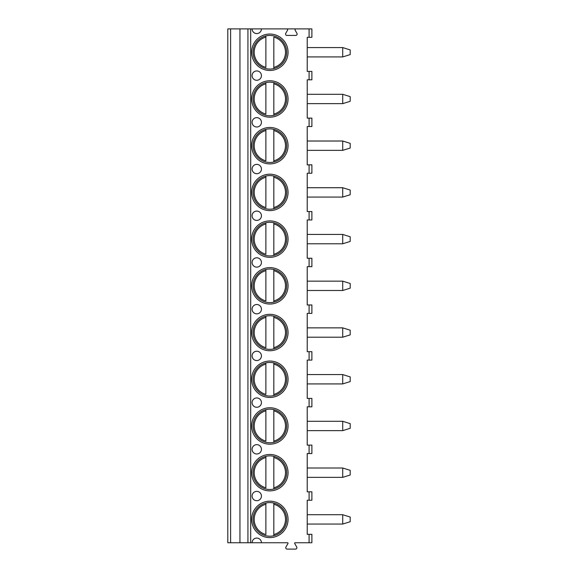 <?xml version="1.0" encoding="UTF-8"?>
<svg xmlns="http://www.w3.org/2000/svg" width="578" height="578" viewBox="0 0 578 578"><rect width="100%" height="100%" fill="white"/><g stroke="black" fill="none" stroke-linecap="round" stroke-linejoin="round"><path stroke-width="0.87" d="M252.095 542.749L261.437 542.749A4.675 4.675 0 0 0 256.769 538.075A4.675 4.675 0 0 0 252.095 542.749L227.804 542.749L227.804 28.9L252.095 28.9A4.675 4.675 0 0 0 256.769 33.575A4.675 4.675 0 0 0 261.437 28.9L295.994 28.9A0.932 0.932 0 0 0 295.185 30.302L296.933 33.336A1.402 1.402 0 0 1 295.719 35.439L286.948 35.439A1.402 1.402 0 0 1 285.734 33.336L287.49 30.302A0.932 0.932 0 0 0 286.681 28.9M309.086 542.749L309.086 534.339L311.889 534.339L311.889 542.749L295.076 542.749A0.47 0.47 0 0 0 294.672 543.45L296.716 546.998A1.402 1.402 0 0 1 295.502 549.1L287.165 549.1A1.402 1.402 0 0 1 285.951 546.998L288.003 543.45A0.47 0.47 0 0 0 287.598 542.749L261.437 542.749M309.086 453.528L309.086 445.118L311.889 445.118L311.889 453.528L307.221 453.528L307.221 491.827L311.889 491.827L311.889 500.237L307.221 500.237L307.221 534.339L309.086 534.339M309.086 445.118L307.221 445.118L307.221 406.811L311.889 406.811L311.889 398.401L307.221 398.401L307.221 360.101L311.889 360.101L311.889 351.691L307.221 351.691L307.221 313.384L311.889 313.384L311.889 304.974L307.221 304.974L307.221 266.668L311.889 266.668L311.889 258.265L307.221 258.265L307.221 219.958L311.889 219.958L311.889 211.548L307.221 211.548L307.221 173.241L311.889 173.241L311.889 164.838L307.221 164.838L307.221 126.531L311.889 126.531L311.889 118.122L307.221 118.122L307.221 79.815L311.889 79.815L311.889 71.412L307.221 71.412L307.221 37.31L311.889 37.31L311.889 28.9L295.994 28.9M251.632 52.258A18.214 18.214 0 0 0 269.847 70.465A18.214 18.214 0 0 0 288.061 52.258A18.214 18.214 0 0 0 269.847 34.044A18.214 18.214 0 0 0 251.632 52.258M251.632 98.968A18.214 18.214 0 0 0 269.847 117.182A18.214 18.214 0 0 0 288.061 98.968A18.214 18.214 0 0 0 269.847 80.761A18.214 18.214 0 0 0 251.632 98.968M251.632 145.685A18.214 18.214 0 0 0 269.847 163.899A18.214 18.214 0 0 0 288.061 145.685A18.214 18.214 0 0 0 269.847 127.471A18.214 18.214 0 0 0 251.632 145.685M251.632 192.395A18.214 18.214 0 0 0 269.847 210.609A18.214 18.214 0 0 0 288.061 192.395A18.214 18.214 0 0 0 269.847 174.188A18.214 18.214 0 0 0 251.632 192.395M251.632 239.111A18.214 18.214 0 0 0 269.847 257.326A18.214 18.214 0 0 0 288.061 239.111A18.214 18.214 0 0 0 269.847 220.897A18.214 18.214 0 0 0 251.632 239.111M251.632 285.821A18.214 18.214 0 0 0 269.847 304.035A18.214 18.214 0 0 0 288.061 285.821A18.214 18.214 0 0 0 269.847 267.614A18.214 18.214 0 0 0 251.632 285.821M251.632 332.538A18.214 18.214 0 0 0 269.847 350.752A18.214 18.214 0 0 0 288.061 332.538A18.214 18.214 0 0 0 269.847 314.324A18.214 18.214 0 0 0 251.632 332.538M251.632 379.247A18.214 18.214 0 0 0 269.847 397.462A18.214 18.214 0 0 0 288.061 379.247A18.214 18.214 0 0 0 269.847 361.04A18.214 18.214 0 0 0 251.632 379.247M251.632 425.964A18.214 18.214 0 0 0 269.847 444.179A18.214 18.214 0 0 0 288.061 425.964A18.214 18.214 0 0 0 269.847 407.75A18.214 18.214 0 0 0 251.632 425.964M251.632 472.674A18.214 18.214 0 0 0 269.847 490.888A18.214 18.214 0 0 0 288.061 472.674A18.214 18.214 0 0 0 269.847 454.467A18.214 18.214 0 0 0 251.632 472.674M251.632 519.391A18.214 18.214 0 0 0 269.847 537.605A18.214 18.214 0 0 0 288.061 519.391A18.214 18.214 0 0 0 269.847 501.177A18.214 18.214 0 0 0 251.632 519.391M256.769 80.284A4.675 4.675 0 0 0 261.437 75.617A4.675 4.675 0 0 0 256.769 70.942A4.675 4.675 0 0 0 252.095 75.617A4.675 4.675 0 0 0 256.769 80.284M256.769 127.001A4.675 4.675 0 0 0 261.437 122.326A4.675 4.675 0 0 0 256.769 117.652A4.675 4.675 0 0 0 252.095 122.326A4.675 4.675 0 0 0 256.769 127.001M256.769 173.711A4.675 4.675 0 0 0 261.437 169.043A4.675 4.675 0 0 0 256.769 164.369A4.675 4.675 0 0 0 252.095 169.043A4.675 4.675 0 0 0 256.769 173.711M256.769 220.428A4.675 4.675 0 0 0 261.437 215.753A4.675 4.675 0 0 0 256.769 211.086A4.675 4.675 0 0 0 252.095 215.753A4.675 4.675 0 0 0 256.769 220.428M256.769 267.137A4.675 4.675 0 0 0 261.437 262.47A4.675 4.675 0 0 0 256.769 257.795A4.675 4.675 0 0 0 252.095 262.47A4.675 4.675 0 0 0 256.769 267.137M256.769 313.854A4.675 4.675 0 0 0 261.437 309.179A4.675 4.675 0 0 0 256.769 304.512A4.675 4.675 0 0 0 252.095 309.179A4.675 4.675 0 0 0 256.769 313.854M256.769 360.564A4.675 4.675 0 0 0 261.437 355.896A4.675 4.675 0 0 0 256.769 351.222A4.675 4.675 0 0 0 252.095 355.896A4.675 4.675 0 0 0 256.769 360.564M256.769 407.28A4.675 4.675 0 0 0 261.437 402.606A4.675 4.675 0 0 0 256.769 397.939A4.675 4.675 0 0 0 252.095 402.606A4.675 4.675 0 0 0 256.769 407.28M256.769 453.99A4.675 4.675 0 0 0 261.437 449.323A4.675 4.675 0 0 0 256.769 444.648A4.675 4.675 0 0 0 252.095 449.323A4.675 4.675 0 0 0 256.769 453.99M256.769 500.707A4.675 4.675 0 0 0 261.437 496.032A4.675 4.675 0 0 0 256.769 491.365A4.675 4.675 0 0 0 252.095 496.032A4.675 4.675 0 0 0 256.769 500.707M252.095 28.9L261.437 28.9M239.949 542.749L239.949 28.9M307.221 514.716L342.718 514.716L342.718 524.058L307.221 524.058M342.718 524.058L350.196 521.724L350.196 517.057L342.718 514.716M307.221 94.301L342.718 94.301L342.718 103.643L307.221 103.643M342.718 103.643L350.196 101.309L350.196 96.634L342.718 94.301M307.221 47.584L342.718 47.584L342.718 56.926L307.221 56.926M342.718 56.926L350.196 54.592L350.196 49.918L342.718 47.584M307.221 141.01L342.718 141.01L342.718 150.352L307.221 150.352M342.718 150.352L350.196 148.019L350.196 143.351L342.718 141.01M307.221 187.727L342.718 187.727L342.718 197.069L307.221 197.069M342.718 197.069L350.196 194.735L350.196 190.061L342.718 187.727M307.221 234.437L342.718 234.437L342.718 243.779L307.221 243.779M342.718 243.779L350.196 241.445L350.196 236.778L342.718 234.437M307.221 281.154L342.718 281.154L342.718 290.496L307.221 290.496M342.718 290.496L350.196 288.162L350.196 283.487L342.718 281.154M307.221 327.863L342.718 327.863L342.718 337.205L307.221 337.205M342.718 337.205L350.196 334.872L350.196 330.204L342.718 327.863M307.221 374.58L342.718 374.58L342.718 383.922L307.221 383.922M342.718 383.922L350.196 381.588L350.196 376.914L342.718 374.58M307.221 421.29L342.718 421.29L342.718 430.632L307.221 430.632M342.718 430.632L350.196 428.298L350.196 423.631L342.718 421.29M307.221 468.007L342.718 468.007L342.718 477.349L307.221 477.349M342.718 477.349L350.196 475.015L350.196 470.34L342.718 468.007M253.034 52.258A16.813 16.813 0 0 1 269.847 35.446A16.813 16.813 0 0 1 286.659 52.258A16.813 16.813 0 0 1 269.847 69.064A16.813 16.813 0 0 1 253.034 52.258M265.88 35.923L265.88 37.122L265.88 35.923M265.88 67.395L265.88 37.122A15.649 15.649 0 0 0 265.88 67.395M273.82 68.594L273.82 37.122A15.649 15.649 0 0 1 273.82 67.395L273.82 68.594M253.034 98.968A16.813 16.813 0 0 1 269.847 82.163A16.813 16.813 0 0 1 286.659 98.968A16.813 16.813 0 0 1 269.847 115.781A16.813 16.813 0 0 1 253.034 98.968M265.88 82.632L265.88 83.832L265.88 82.632M265.88 114.104L265.88 83.832A15.649 15.649 0 0 0 265.88 114.104M273.82 82.632L273.82 83.832L273.82 82.632M273.82 114.104L273.82 83.832A15.649 15.649 0 0 1 273.82 114.104L273.82 115.304L273.82 114.104M253.034 145.685A16.813 16.813 0 0 1 269.847 128.872A16.813 16.813 0 0 1 286.659 145.685A16.813 16.813 0 0 1 269.847 162.49A16.813 16.813 0 0 1 253.034 145.685M265.88 129.349L265.88 130.549L265.88 129.349M265.88 160.821L265.88 130.549A15.649 15.649 0 0 0 265.88 160.821M273.82 129.349L273.82 130.549L273.82 129.349M273.82 160.821L273.82 130.549A15.649 15.649 0 0 1 273.82 160.821L273.82 162.021L273.82 160.821M253.034 192.395A16.813 16.813 0 0 1 269.847 175.589A16.813 16.813 0 0 1 286.659 192.395A16.813 16.813 0 0 1 269.847 209.207A16.813 16.813 0 0 1 253.034 192.395M265.88 176.059L265.88 177.258L265.88 176.059M265.88 207.531L265.88 177.258A15.649 15.649 0 0 0 265.88 207.531M273.82 176.059L273.82 177.258L273.82 176.059M273.82 207.531L273.82 177.258A15.649 15.649 0 0 1 273.82 207.531L273.82 208.73L273.82 207.531M253.034 239.111A16.813 16.813 0 0 1 269.847 222.299A16.813 16.813 0 0 1 286.659 239.111A16.813 16.813 0 0 1 269.847 255.924A16.813 16.813 0 0 1 253.034 239.111M265.88 222.776L265.88 223.975L265.88 222.776M265.88 254.248L265.88 223.975A15.649 15.649 0 0 0 265.88 254.248M273.82 222.776L273.82 223.975L273.82 222.776M273.82 254.248L273.82 223.975A15.649 15.649 0 0 1 273.82 254.248L273.82 255.447L273.82 254.248M253.034 285.821A16.813 16.813 0 0 1 269.847 269.016A16.813 16.813 0 0 1 286.659 285.821A16.813 16.813 0 0 1 269.847 302.634A16.813 16.813 0 0 1 253.034 285.821M265.88 269.485L265.88 270.685L265.88 269.485M265.88 300.957L265.88 270.685A15.649 15.649 0 0 0 265.88 300.957M273.82 269.485L273.82 270.685L273.82 269.485M273.82 300.957L273.82 270.685A15.649 15.649 0 0 1 273.82 300.957L273.82 302.157L273.82 300.957M253.034 332.538A16.813 16.813 0 0 1 269.847 315.725A16.813 16.813 0 0 1 286.659 332.538A16.813 16.813 0 0 1 269.847 349.35A16.813 16.813 0 0 1 253.034 332.538M265.88 316.202L265.88 317.401L265.88 316.202M265.88 347.674L265.88 317.401A15.649 15.649 0 0 0 265.88 347.674M273.82 316.202L273.82 317.401L273.82 316.202M273.82 347.674L273.82 317.401A15.649 15.649 0 0 1 273.82 347.674L273.82 348.874L273.82 347.674M253.034 379.247A16.813 16.813 0 0 1 269.847 362.442A16.813 16.813 0 0 1 286.659 379.247A16.813 16.813 0 0 1 269.847 396.06A16.813 16.813 0 0 1 253.034 379.247M265.88 362.919L265.88 364.111L265.88 362.919M265.88 394.384L265.88 364.111A15.649 15.649 0 0 0 265.88 394.384M273.82 362.919L273.82 364.111L273.82 362.919M273.82 394.384L273.82 364.111A15.649 15.649 0 0 1 273.82 394.384L273.82 395.583L273.82 394.384M253.034 425.964A16.813 16.813 0 0 1 269.847 409.152A16.813 16.813 0 0 1 286.659 425.964A16.813 16.813 0 0 1 269.847 442.777A16.813 16.813 0 0 1 253.034 425.964M265.88 409.629L265.88 410.828L265.88 409.629M265.88 441.101L265.88 410.828A15.649 15.649 0 0 0 265.88 441.101M273.82 409.629L273.82 410.828L273.82 409.629M273.82 441.101L273.82 410.828A15.649 15.649 0 0 1 273.82 441.101L273.82 442.3L273.82 441.101M253.034 472.674A16.813 16.813 0 0 1 269.847 455.869A16.813 16.813 0 0 1 286.659 472.674A16.813 16.813 0 0 1 269.847 489.487A16.813 16.813 0 0 1 253.034 472.674M265.88 456.345L265.88 457.538L265.88 456.345M265.88 487.81L265.88 457.538A15.649 15.649 0 0 0 265.88 487.81M273.82 456.345L273.82 457.538L273.82 456.345M273.82 487.81L273.82 457.538A15.649 15.649 0 0 1 273.82 487.81L273.82 489.01L273.82 487.81M253.034 519.391A16.813 16.813 0 0 1 269.847 502.578A16.813 16.813 0 0 1 286.659 519.391A16.813 16.813 0 0 1 269.847 536.203A16.813 16.813 0 0 1 253.034 519.391M265.88 503.055L265.88 504.254L265.88 503.055M265.88 534.527L265.88 504.254A15.649 15.649 0 0 0 265.88 534.527M273.82 503.055L273.82 504.254L273.82 503.055M273.82 534.527L273.82 504.254A15.649 15.649 0 0 1 273.82 534.527L273.82 535.727L273.82 534.527M309.086 500.237L309.086 491.827M250.693 542.749L250.693 28.9M309.086 37.31L309.086 28.9M309.086 79.815L309.086 71.412M309.086 126.531L309.086 118.122M309.086 173.241L309.086 164.838M309.086 219.958L309.086 211.548M309.086 266.668L309.086 258.265M309.086 313.384L309.086 304.974M309.086 360.101L309.086 351.691M309.086 406.811L309.086 398.401M247.933 542.749L247.933 28.9M230.608 542.749L230.608 28.9"/></g></svg>
